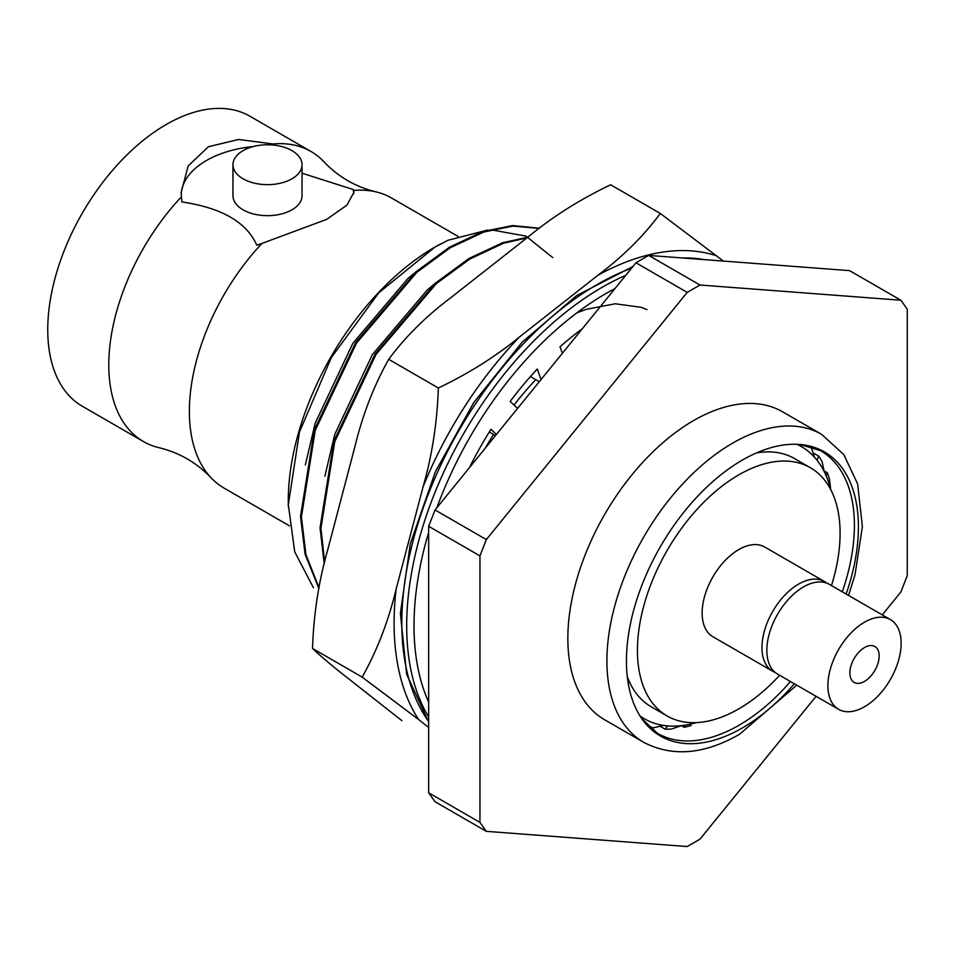 <?xml version="1.0" encoding="UTF-8"?>
<svg xmlns="http://www.w3.org/2000/svg" width="955" height="955" viewBox="0 0 955 955"><rect width="100%" height="100%" fill="white"/><g stroke="black" fill="none" stroke-linecap="round" stroke-linejoin="round"><path stroke-width="1.43" d="M604.682 719.795A177.833 102.674 -60 0 1 604.67 514.447A177.833 102.674 -60 0 1 782.515 411.772L821.587 434.322A177.833 102.674 -60 0 0 643.742 537.008A177.833 102.674 -60 0 0 643.742 742.357L604.682 719.795M816.083 696.314L699.967 839.182L687.218 846.548L486.322 831.339L479.947 822.398L479.947 555.882L486.322 539.575L687.218 292.385L699.967 285.02L900.875 300.228L907.25 309.181L907.25 575.686L900.875 591.993L882.265 614.901M900.875 300.228L849.592 270.635L648.696 255.415L699.967 285.02M648.696 255.415L635.946 262.78L687.218 292.385M486.322 539.575L435.038 509.97L635.946 262.78M435.038 509.97L428.664 526.277L479.947 555.882M479.947 822.398L428.664 792.793L428.664 526.277M428.664 792.793L435.038 801.734L486.322 831.339M794.345 683.768A164.021 94.7 -60 0 1 742.429 727.901A164.021 94.7 -60 0 1 641.772 718.626A164.021 94.7 -60 0 1 742.429 460.047A164.021 94.7 -60 0 1 800.039 444.481A164.021 94.7 -60 0 1 846.142 594.046M824.201 471.543A157.121 90.713 120 0 0 817.11 460.31L818.614 456.048A163.162 94.199 -60 0 1 822.04 461.456L824.201 471.543A157.121 90.713 -60 0 1 826.111 475.638L827.293 472.725A163.162 94.199 -60 0 1 829.513 479.422L830.719 489.521A157.121 90.713 -60 0 1 830.755 489.676M818.614 456.048L813.039 452.825M827.293 472.725L824.058 470.863M832.259 492.744L832.462 492.864A163.162 94.199 -60 0 1 832.545 493.377M691.122 725.49A163.162 94.199 -60 0 1 684.138 727.28L681.345 725.669M665.026 729.154L667.748 725.907A157.121 90.713 120 0 0 681.285 725.681L671.556 729.035A163.162 94.199 -60 0 1 665.026 729.154L660.036 726.266M640.041 715.999A157.121 90.713 120 0 0 647.741 720.571A157.121 90.713 -60 0 0 651.417 722.183A157.121 90.713 120 0 0 663.558 725.418L653.507 727.805A163.162 94.199 -60 0 1 648.421 726.48M810.174 446.307A163.162 94.199 -60 0 1 811.237 447.322L814.436 457.147A157.121 90.713 120 0 0 805.077 448.934A157.121 90.713 -60 0 0 801.723 446.785A157.121 90.713 120 0 0 796.9 444.29M850.225 669.001A20.724 11.961 -60 0 1 860.443 650.57A20.724 11.961 -60 0 1 874.876 646.523A20.724 11.961 -60 0 1 874.876 670.446A20.724 11.961 -60 0 1 854.164 682.407A20.724 11.961 -60 0 1 850.225 669.001M856.48 710.365A51.797 29.903 -60 0 1 838.621 709.326A51.797 29.903 -60 0 1 838.621 649.519A51.797 29.903 -60 0 1 890.418 619.604A51.797 29.903 -60 0 1 896.602 666.339A51.797 29.903 -60 0 1 856.48 710.365M838.621 709.326L777.573 674.087A51.797 29.903 -60 0 1 777.573 614.268A51.797 29.903 -60 0 1 829.37 584.365L890.418 619.604M775.245 672.475A51.797 29.903 -60 0 1 772.691 671.258A51.797 29.903 -60 0 1 772.691 611.451A51.797 29.903 -60 0 1 824.487 581.547A51.797 29.903 -60 0 1 826.815 583.159M772.691 671.258L712.872 636.722A51.797 29.903 -60 0 1 712.872 576.916A51.797 29.903 -60 0 1 764.668 547.012L824.487 581.547M779.674 675.292A143.31 82.739 -60 0 1 667.115 715.975A143.31 82.739 -60 0 1 667.115 550.498A143.31 82.739 -60 0 1 810.425 467.759A143.31 82.739 -60 0 1 831.471 585.582M667.115 715.975L651.238 706.807A143.31 82.739 -60 0 1 627.304 676.725M756.527 452.909A143.31 82.739 -60 0 1 794.548 458.591L810.425 467.759M667.748 725.907A157.121 90.713 -60 0 1 663.558 725.418M684.138 727.28L685.857 725.036A157.121 90.713 -60 0 1 681.285 725.681M685.857 725.036A157.121 90.713 120 0 0 696.267 722.625M830.719 489.521A157.121 90.713 120 0 0 826.111 475.638M814.436 457.147A157.121 90.713 -60 0 1 817.11 460.31M469.812 467.186L469.681 467.162A246.903 142.546 -60 0 1 491.013 429.249L496.397 434.477M517.622 408.358L510.161 401.446A246.903 142.546 -60 0 1 537.295 369.036L541.031 379.565M562.388 353.278L560 346.844A246.903 142.546 -60 0 1 582.335 328.735M716.728 255.845A281.976 162.804 120 0 0 598.009 275.195C622.899 256.537 643.658 235.957 660.311 213.454L723.365 261.073M519.365 337.043A281.976 162.804 120 0 0 423.113 486.728C432.114 455.368 437.199 422.456 438.357 387.993C468.571 373.56 495.573 356.573 519.365 337.043L598.009 275.195M396.122 589.187A281.976 162.804 120 0 0 418.588 719.521L362.172 677.119C377.058 650.63 388.375 621.323 396.122 589.187L423.113 486.728M428.664 727.435L418.588 719.521M471.531 463.497L472.403 463.999M489.294 431.982L495.502 435.576M530.443 376.58L539.3 381.69M578.253 331.791L578.276 333.737M535.791 379.672A214.099 123.613 120 0 0 514.041 405.039M493.52 434.43A214.099 123.613 120 0 0 485.355 448.062M438.357 387.993L388.697 359.319C405.35 336.805 426.109 316.224 450.999 297.566L529.643 235.73C553.434 216.188 580.437 199.213 610.651 184.781L660.311 213.454M388.697 359.319C373.811 385.808 362.494 415.127 354.747 447.262L327.756 549.71C318.755 581.07 313.682 613.981 312.524 648.457L362.172 677.119M312.524 648.457C321.011 656.562 333.57 667.091 350.222 680.044L401.876 720.655M243.095 178.812A34.535 19.936 0 0 0 280.722 183.133A34.535 19.936 0 0 0 302.043 164.714A34.535 19.936 0 0 0 267.507 144.778A34.535 19.936 0 0 0 232.972 164.714A34.535 19.936 0 0 0 243.095 178.812M232.972 164.714L232.972 195.727A34.535 19.936 0 0 0 243.095 209.825A34.535 19.936 0 0 0 280.722 214.147A34.535 19.936 0 0 0 302.043 195.727L302.043 164.714M253.159 146.581A86.332 49.839 0 0 0 181.211 194.366M457.994 236.374L391.538 198.007A167.483 96.694 120 0 0 375.685 191.8C355.678 186.882 338.524 176.973 324.246 162.111A167.483 96.694 120 0 0 310.96 151.487A167.483 96.694 120 0 0 273.082 143.966L238.702 139.466L208.453 146.712L188.147 165.991L181.175 192.444L181.856 201.935C221.751 207.844 246.724 222.252 256.764 245.184L261.933 243.441A167.483 96.694 120 0 0 210.769 477.464A167.483 96.694 120 0 0 224.055 488.089L289.52 525.883M353.768 193.722A86.332 49.839 0 0 0 353.171 189.52L302.043 173.201M181.355 196.921A167.483 96.694 120 0 0 143.477 441.568A167.483 96.694 120 0 0 159.33 447.764C179.349 452.694 196.491 462.59 210.769 477.464M310.96 151.487L249.912 116.235A167.483 96.694 120 0 0 120.855 161.109A167.483 96.694 120 0 0 47.75 329.654A167.483 96.694 120 0 0 82.44 406.329L143.477 441.568M375.685 191.8A167.483 96.694 120 0 0 353.66 190.487L353.171 189.52M353.66 190.487L353.839 192.444L346.88 205.182L326.574 219.411L261.933 243.441M288.35 506.866A207.187 119.626 -60 0 1 288.267 500.933A207.187 119.626 -60 0 1 434.764 247.178A207.187 119.626 -60 0 1 441.019 243.728M552.706 257.599L525.978 236.112L491.133 229.821M487.73 230.012L447.823 240.326L434.943 247.094L378.765 292.791L331.289 357.648L299.452 432.09L288.338 504.67L294.713 551.823L313.395 587.719M415.783 271.948L407.833 278.609L352.837 343.334L315.198 423.172L305.349 464.858M539.563 228.233L512.656 225.559L482.991 231.492L449.459 247.202L415.926 271.829L355.642 342.547L314.35 429.798L300.515 516.464L305.075 554.175L318.922 588.567M539.3 228.436L512.883 226.108L483.887 232.005L450.354 247.715L416.822 272.342L356.537 343.06L315.245 430.311L301.41 516.977L305.958 554.688L319.065 587.838M435.325 283.229L427.363 289.89L372.366 354.603L334.739 434.453L324.891 476.127M527.781 237.186L502.533 242.773L469.001 258.483L435.468 283.098L375.184 353.816L333.892 441.079L320.044 527.745L324.27 564.059M526.874 237.902L503.416 243.286L469.884 258.996L436.351 283.623L376.067 354.329L334.775 441.592L320.94 528.258L324.676 562.364M647.036 309.599L641.235 307.331L615.271 303.774L586.239 309.336L576.868 312.858M641.772 718.626L657.446 733.321A163.162 94.199 120 0 0 739.027 725.239A163.162 94.199 120 0 0 790.501 681.536M842.298 591.825A163.162 94.199 120 0 0 820.608 450.712L800.039 444.481M428.664 721.514A276.258 159.497 -60 0 1 436.877 473.68A276.258 159.497 -60 0 1 631.53 268.212M682.037 257.946A276.258 159.497 -60 0 1 704.181 259.617M428.664 716.954A276.258 159.497 -60 0 1 441.556 476.951A276.258 159.497 -60 0 1 625.74 275.338M428.664 702.104A271.077 156.501 -60 0 1 428.664 532.377M436.853 507.75A271.077 156.501 -60 0 1 614.936 288.625M643.742 742.357C672.487 757.196 704.432 754.486 739.576 734.228L796.757 685.153M848.553 595.431L855.035 574.659L862.377 526.575L857.65 484.006L843.814 454.604L821.587 434.322M428.664 722.016L406.663 674.349L400.396 613.349L410.268 543.896L435.432 471.627L473.811 402.461L522.23 342.105L576.736 295.513L632.902 266.517M677.346 257.587L705.817 259.748M288.267 500.933L288.267 504.67"/></g></svg>
